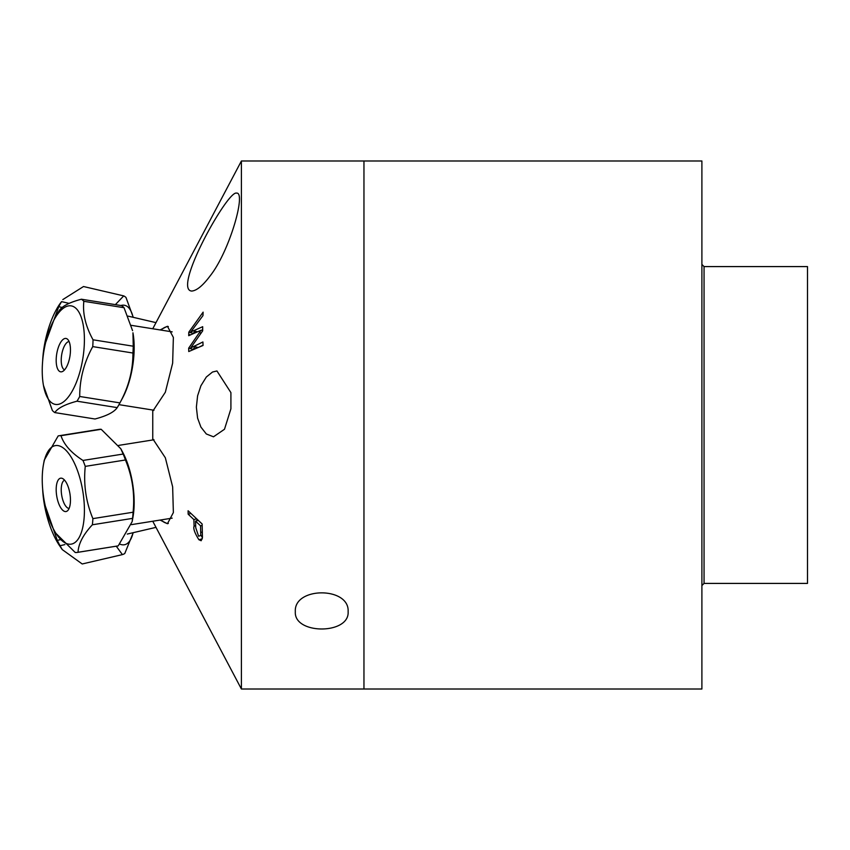 <?xml version="1.0" encoding="UTF-8"?>
<svg xmlns="http://www.w3.org/2000/svg" width="850" height="850" viewBox="0 0 850 850"><rect width="100%" height="100%" fill="white"/><g stroke="black" fill="none" stroke-linecap="round" stroke-linejoin="round"><path stroke-width="1.27" d="M704.055 266.592L807.5 266.592L807.5 583.408L704.055 583.408L704.055 266.592L701.898 264.435M701.898 160.99L701.898 689.01L363.959 689.01L363.959 160.99L363.959 689.01L241.4 689.01L241.4 160.99L701.898 160.99M193.205 333.721L194.799 331.128M193.088 349.69L194.894 346.683M198.475 347.406L203.033 345.206M196.637 347.14L195.532 348.574M200.781 330.565L202.683 329.747M196.393 331.553L195.479 332.733M202.428 537.593L200.802 535.011M196.892 519.053L197.019 520.721M199.336 332.658L200.982 330.278L188.711 335.686L188.806 332.169L203.118 312.152L202.959 315.626L190.708 332.01L202.693 326.697L202.683 330.841L190.666 347.969L202.906 341.966L203.044 345.461L188.753 351.539L188.679 348.16L199.336 332.658L201.121 333.136M193.279 330.724L197.519 331.851M188.806 332.169L193.216 333.349M188.679 348.16L193.077 349.339M193.758 346.375L198.146 347.544M194.087 526.161L193.864 519.562L188.158 514.186L188.094 510.765L202.141 523.983L202.438 537.476L201.163 540.738L198.9 539.739C194.714 533.035 193.109 528.519 194.087 526.161L195.659 525.736M193.864 519.562L196.658 518.819M188.158 514.186L190.942 513.453M160.087 329.938L167.439 326.272L173.368 337.439L172.646 363.163L165.336 392.243L152.756 411.198L152.756 410.04L152.756 439.96L152.756 438.802L165.336 457.757L172.646 486.837L173.368 512.561L167.439 523.727L160.087 520.062M168.321 326.527A44.901 17.829 -80.9 0 0 160.947 330.076M230.913 408.797L224.496 429.25L213.499 436.804L206.327 433.978L200.898 427.072L197.593 418.094L196.371 407.161L197.593 395.834L200.898 385.772L206.327 377.017L212.511 372.024L216.941 370.961L230.913 392.615L230.913 408.797L230.913 392.615M295.322 611.681C293.707 586.585 349.743 586.585 348.118 611.681C349.743 634.748 293.707 634.748 295.322 611.681M152.756 521.231L241.4 689.01M152.756 328.769L241.4 160.99M210.258 275.74C202.906 285.579 196.722 290.679 191.707 291.061C172.263 289.68 227.577 190.251 236.502 193.12C246.458 191.59 229.744 251.058 210.258 275.74M168.321 523.472A44.901 17.829 80.9 0 1 160.947 519.924M200.547 525.842L195.521 521.124L195.744 527.765L198.613 536.212L200.77 535.468L200.547 525.842L202.162 525.417M200.749 532.429L202.332 532.015M195.521 521.124L198.316 520.381M43.456 385.422L52.371 410.497A59.043 23.449 -80.9 0 0 54.793 412.59C57.811 408.096 65.216 404.303 76.999 401.2A59.043 23.449 -80.9 0 0 79.719 396.483C79.677 379.153 84.012 362.536 92.746 346.609A59.043 23.449 -80.9 0 0 93.032 339.798C85.584 326.262 82.524 313.438 83.842 301.304A59.043 23.449 -80.9 0 0 81.419 299.221C69.626 302.313 62.22 306.106 59.203 310.601A59.043 23.449 -80.9 0 0 56.907 314.543L53.858 320.184A49.895 19.816 99.1 0 1 75.267 307.743A49.895 19.816 99.1 0 1 84.299 344.388A49.895 19.816 99.1 0 1 65.875 399.808A49.895 19.816 99.1 0 1 43.456 385.422A49.895 19.816 99.1 0 1 42.5 362.993A49.895 19.816 99.1 0 1 53.858 320.184M69.094 341.562A14.365 5.706 -80.9 0 0 61.253 358.87A14.365 5.706 -80.9 0 0 64.589 369.835M56.217 358.785A16.894 6.715 99.1 0 1 60.414 342.763A16.894 6.715 99.1 0 1 67.554 339.246A16.894 6.715 99.1 0 1 69.944 356.192A16.894 6.715 99.1 0 1 62.401 371.556A16.894 6.715 99.1 0 1 56.217 358.785M119.499 403.676L122.549 398.034A49.895 19.816 -80.9 0 0 134.066 352.325A49.895 19.816 -80.9 0 0 132.951 332.796L133.238 346.205A59.043 23.449 99.1 0 1 132.94 353.026C132.982 370.345 128.648 386.962 119.924 402.889A59.043 23.449 99.1 0 1 119.499 403.676A59.043 23.449 99.1 0 1 117.204 407.618C114.187 412.112 106.781 415.905 94.988 418.997L54.793 412.59M81.419 299.221L121.614 305.628A59.043 23.449 99.1 0 1 124.036 307.721L132.568 330.661M83.842 301.304L124.036 307.721M133.238 346.205L93.032 339.798M92.746 346.609L132.94 353.026M119.924 402.889L79.719 396.483M76.999 401.2L117.204 407.618M45.688 342.369L58.767 306.669A59.043 21.611 -76.9 0 1 61.572 301.623L59.829 303.918A49.895 18.264 103.1 0 0 56.653 309.06A49.895 18.264 103.1 0 0 42.649 361.059M62.815 299.582L83.512 286.524L123.718 295.896L115.377 304.629M133.248 317.326L125.981 297.447A59.043 21.611 103.1 0 0 123.718 295.896M120.859 305.511A49.895 18.264 -76.9 0 1 133.099 317.294M69.137 303.386L61.572 301.623M58.767 306.669L62.209 307.477M53.858 529.816L55.601 533.046L75.225 552.489A59.043 23.449 -99.1 0 0 77.403 552.404A59.043 23.449 -99.1 0 0 78.03 552.277C78.423 543.809 83.204 534.65 92.374 524.779A59.043 23.449 -99.1 0 0 92.894 518.628C85.956 501.914 83.417 484.5 85.255 466.384A59.043 23.449 -99.1 0 0 82.971 460.445C71.262 452.901 63.931 444.656 60.987 435.699A59.043 23.449 -99.1 0 0 58.809 435.795A59.043 23.449 -99.1 0 0 58.182 435.912L44.264 460.126L43.456 464.578A49.895 19.816 80.9 0 1 56.111 445.517A49.895 19.816 80.9 0 1 83.343 494.838A49.895 19.816 80.9 0 1 69.339 544.213A49.895 19.816 80.9 0 1 53.858 529.816A49.895 19.816 80.9 0 1 43.456 464.578M58.809 435.795L99.004 429.388A59.043 23.449 80.9 0 1 101.182 429.293L120.806 448.747L123.165 454.038A59.043 23.449 80.9 0 1 125.449 459.978C132.387 476.691 134.927 494.105 133.089 512.221A59.043 23.449 80.9 0 1 132.568 518.372L132.143 521.656L118.224 545.87A59.043 23.449 80.9 0 1 117.598 545.987L77.403 552.404M132.143 521.656L132.951 517.204A49.895 19.816 -99.1 0 0 122.549 451.966L120.806 448.747M65.758 511.572A16.894 6.715 80.9 0 1 56.387 493.531A16.894 6.715 80.9 0 1 62.401 478.444A16.894 6.715 80.9 0 1 69.944 493.808A16.894 6.715 80.9 0 1 67.554 510.754A16.894 6.715 80.9 0 1 65.758 511.572M64.589 480.165A14.365 5.706 -99.1 0 0 61.667 495.125A14.365 5.706 -99.1 0 0 69.094 508.438M118.224 545.87L78.03 552.277M60.987 435.699L101.182 429.293M123.165 454.038L82.971 460.445M85.255 466.384L125.449 459.978M133.089 512.221L92.894 518.628M92.374 524.779L132.568 518.372M116.269 546.199L122.4 554.604L82.206 563.975L62.263 549.599L60.053 545.732A59.043 21.611 -103.1 0 1 57.301 540.388L45.294 505.984M42.649 488.941A49.895 18.264 76.9 0 0 59.829 546.082L62.263 549.599M122.4 554.604A59.043 21.611 76.9 0 0 124.791 553.488L133.248 532.674M133.099 532.706A49.895 18.264 -103.1 0 1 126.087 544.213A49.895 18.264 -103.1 0 1 119.786 544.106M60.169 539.718L57.301 540.388M60.053 545.732L64.897 544.595M198.9 539.739L202.311 538.836M704.055 583.408L701.898 585.565M118.968 404.653L153.988 410.231M131.346 325.348L172.178 331.861M188.732 334.507L190.687 334.815M128.084 316.126L155.508 322.522M196.063 331.978L196.817 332.148M131.463 524.631L172.178 518.139M118.756 445.379L153.988 439.769M127.277 534.066L155.508 527.478"/></g></svg>
